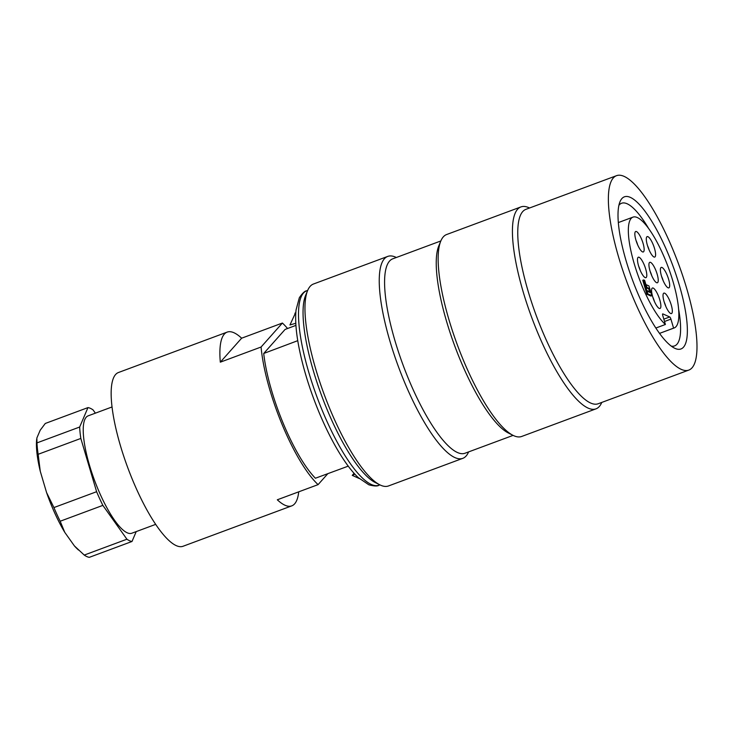 <?xml version="1.0" encoding="UTF-8"?>
<svg xmlns="http://www.w3.org/2000/svg" width="733" height="733" viewBox="0 0 733 733"><rect width="100%" height="100%" fill="white"/><g stroke="black" fill="none" stroke-linecap="round" stroke-linejoin="round"><path stroke-width="1.1" d="M468.589 451.922A107.714 28.404 -110.4 0 1 462.789 458.345A107.714 28.404 -110.4 0 1 404.103 381.178A107.714 28.404 -110.4 0 1 387.748 256.413A107.714 28.404 -110.4 0 1 396.342 257.494M387.748 256.413L313.458 284.019A107.714 28.404 69.6 0 0 307.613 290.57A107.714 28.404 69.6 0 0 329.813 408.785A107.714 28.404 69.6 0 0 379.786 484.815A107.714 28.404 69.6 0 0 388.499 485.952L462.789 458.345M601.775 402.426A107.714 28.404 -110.4 0 1 595.975 408.858A107.714 28.404 -110.4 0 1 537.289 331.692A107.714 28.404 -110.4 0 1 520.934 206.917A107.714 28.404 -110.4 0 1 529.528 207.998M520.934 206.917L446.644 234.523A107.714 28.404 69.6 0 0 440.79 241.075A107.714 28.404 69.6 0 0 462.999 359.298A107.714 28.404 69.6 0 0 512.972 435.32A107.714 28.404 69.6 0 0 521.685 436.465L595.975 408.858M688.8 370.092L598.201 403.755A103.71 27.35 -110.4 0 1 541.696 329.456A103.71 27.35 -110.4 0 1 525.955 209.326L616.554 175.663A103.71 27.35 -110.4 0 1 678.318 263.349A103.71 27.35 -110.4 0 1 688.8 370.092A103.71 27.35 -110.4 0 1 632.304 295.793A103.71 27.35 -110.4 0 1 616.554 175.663M668.624 254.937A81.161 21.404 -110.4 0 1 674.387 348.093A81.161 21.404 -110.4 0 1 632.616 280.327A81.161 21.404 -110.4 0 1 619.999 201.731A81.161 21.404 -110.4 0 1 668.624 254.937M648.632 228.494A76.095 20.066 69.6 0 0 621.593 203.252A76.095 20.066 69.6 0 0 618.909 205.304M671.236 346.104A76.095 20.066 69.6 0 0 674.598 345.903A76.095 20.066 69.6 0 0 678.593 309.124M513.091 435.384L465.015 453.241A103.71 27.35 -110.4 0 1 408.519 378.952A103.71 27.35 -110.4 0 1 392.769 258.822L440.845 240.955M512.972 435.32L508.281 432.956A103.71 27.35 -110.4 0 1 460.159 359.756A103.71 27.35 -110.4 0 1 438.783 245.94L440.79 241.075M379.786 484.815L375.094 482.442A103.71 27.35 -110.4 0 1 326.973 409.252A103.71 27.35 -110.4 0 1 305.597 295.426L307.613 290.57M650.034 292.476L646.992 291.12L647.816 293.915L651.839 295.711L648.943 285.916L646.158 284.679L646.992 287.483L648.787 288.28L650.034 292.476M646.79 290.47L649.575 291.707L648.742 288.912L646.946 288.106L644.655 280.373L643.675 279.933L646.79 290.47L645.892 290.809L646.772 291.203M651.765 275.7A8.017 2.117 69.6 0 0 650.134 271.329M637.673 244.904A8.017 2.117 69.6 0 0 636.052 240.525M640.312 270.605A8.017 2.117 69.6 0 0 638.69 266.235M654.404 301.41A8.017 2.117 69.6 0 0 652.782 297.039M649.126 249.999A8.017 2.117 69.6 0 0 647.496 245.628M663.209 280.803A8.017 2.117 69.6 0 0 661.587 276.433M665.848 306.504A8.017 2.117 69.6 0 0 664.226 302.133M646.992 291.12L646.085 291.459L646.909 294.254L650.931 296.05L651.839 295.711M647.816 293.915L646.909 294.254M648.787 288.28L647.99 288.573M649.575 291.707L648.879 291.963M643.675 279.933L642.768 280.272L645.892 290.809M650.583 262.387A10.913 2.877 -110.4 0 1 656.997 273.647A10.913 2.877 -110.4 0 1 656.915 282.791A10.913 2.877 -110.4 0 1 650.886 273.537A10.913 2.877 -110.4 0 1 649.411 262.597A10.913 2.877 -110.4 0 1 650.583 262.387M636.491 231.582A10.913 2.877 -110.4 0 1 642.914 242.843A10.913 2.877 -110.4 0 1 642.823 251.987A10.913 2.877 -110.4 0 1 636.803 242.742A10.913 2.877 -110.4 0 1 635.319 231.793A10.913 2.877 -110.4 0 1 636.491 231.582M639.13 257.292A10.913 2.877 -110.4 0 1 645.553 268.544A10.913 2.877 -110.4 0 1 645.461 277.697A10.913 2.877 -110.4 0 1 639.442 268.443A10.913 2.877 -110.4 0 1 637.957 257.503A10.913 2.877 -110.4 0 1 639.13 257.292M653.222 288.087A10.913 2.877 -110.4 0 1 659.636 299.348A10.913 2.877 -110.4 0 1 659.553 308.501A10.913 2.877 -110.4 0 1 653.524 299.247A10.913 2.877 -110.4 0 1 652.049 288.307A10.913 2.877 -110.4 0 1 653.222 288.087M647.945 236.686A10.913 2.877 -110.4 0 1 654.358 247.937A10.913 2.877 -110.4 0 1 654.276 257.091A10.913 2.877 -110.4 0 1 648.247 247.836A10.913 2.877 -110.4 0 1 646.772 236.896A10.913 2.877 -110.4 0 1 647.945 236.686M662.027 267.481A10.913 2.877 -110.4 0 1 668.45 278.742A10.913 2.877 -110.4 0 1 668.359 287.895A10.913 2.877 -110.4 0 1 662.339 278.641A10.913 2.877 -110.4 0 1 660.854 267.701A10.913 2.877 -110.4 0 1 662.027 267.481M664.666 293.191A10.913 2.877 -110.4 0 1 671.089 304.442A10.913 2.877 -110.4 0 1 670.997 313.596A10.913 2.877 -110.4 0 1 664.978 304.342A10.913 2.877 -110.4 0 1 663.493 293.402A10.913 2.877 -110.4 0 1 664.666 293.191M663.832 319.148L669.715 316.958A2.007 0.531 -110.4 0 1 670.924 319.121L673.59 328.127A59.116 15.595 -110.4 0 0 674.177 327.953L659.526 333.396L673.59 328.127M669.715 316.958L662.852 313.898A2.007 0.531 -110.4 0 0 662.705 313.889A2.007 0.531 -110.4 0 0 662.742 315.474L665.408 324.481A59.116 15.595 -110.4 0 1 634.613 265.025A59.116 15.595 -110.4 0 1 632.991 217.124A59.116 15.595 -110.4 0 1 668.203 267.105A59.116 15.595 -110.4 0 1 674.177 327.953M665.408 324.481L655.843 328.036M295.848 312.13L289.956 324.966L295.802 323.262M294.886 313.22L295.793 312.954M354.094 473.289L352.252 475.36L359.326 478.557M354.882 474.159L352.252 475.36M297.754 340.671L263.715 353.471L285.091 329.438L295.93 325.37M263.715 353.471A87.172 22.989 -110.4 0 0 315.401 478.237L348.257 466.133M287.565 328.512A92.688 24.446 69.6 0 0 282.397 323.042L241.633 338.197A92.688 24.446 69.6 0 0 227.184 332.104L118.462 372.511A92.688 24.446 69.6 0 0 120.743 446.745A92.688 24.446 69.6 0 0 168.59 540.184A92.688 24.446 69.6 0 0 183.039 546.268L291.752 505.871A92.688 24.446 69.6 0 0 298.725 491.825M227.184 332.104A92.688 24.446 69.6 0 0 220.312 362.175L261.085 347.021A92.688 24.446 69.6 0 0 318.085 484.632L277.312 499.787A92.688 24.446 69.6 0 0 291.752 505.871M318.085 484.632L327.843 473.655M282.397 323.042L261.085 347.021M241.633 338.197L220.312 362.175M87.96 407.603L45.281 423.463L40.178 430.253L36.852 438.041L36.98 442.888L79.668 427.027L87.96 407.603A71.147 18.765 -110.4 0 1 93.036 409.866L95.382 413.155M78.431 549.997L77.231 548.852A66.135 17.436 -110.4 0 1 74.409 545.911L84.24 555.073L126.919 539.213L102.858 505.376L60.17 521.236L64.77 532.35A66.135 17.436 -110.4 0 1 46.582 492.576L40.26 471.227A66.135 17.436 -110.4 0 1 36.65 439.644L36.714 439.021M84.24 555.073A71.147 18.765 69.6 0 0 89.316 557.337L132.004 541.476A71.147 18.765 -110.4 0 1 126.919 539.213M46.582 492.576L53.921 507.566L96.609 491.706L80.832 438.435A71.147 18.765 -110.4 0 1 79.668 427.027M53.921 507.566A71.147 18.765 69.6 0 0 60.17 521.236M102.858 505.376A71.147 18.765 -110.4 0 1 96.609 491.706M136.219 531.599L132.004 541.476M112.048 406.962L88.171 415.84A62.626 16.511 69.6 0 0 94.502 480.289A62.626 16.511 69.6 0 0 131.793 533.239L155.671 524.37M74.409 545.911L64.77 532.35M36.98 442.888A71.147 18.765 69.6 0 0 38.153 454.295L40.26 471.227M80.832 438.435L38.153 454.295M322.447 410.929A103.71 27.35 69.6 0 0 378.952 485.228C377.55 486.355 374.178 486.208 368.846 484.806L358.318 477.632C346.755 467.031 331.921 443.282 318.8 411.744C309.033 387.94 302.188 365.245 298.258 343.658C295.875 330.216 295.133 319.002 296.04 310.022L299.33 297.717C302.445 293.173 304.91 290.873 306.696 290.799A103.71 27.35 69.6 0 0 322.447 410.929M670.924 319.121L664.529 321.494M307.658 290.442L306.696 290.799M379.905 484.87L378.952 485.228M632.991 217.124L618.34 222.566"/></g></svg>
